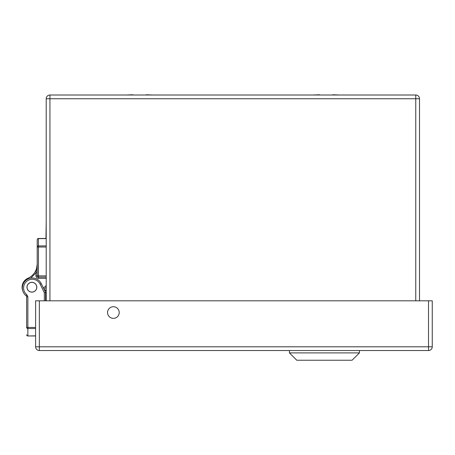 <?xml version="1.0" encoding="UTF-8"?>
<svg xmlns="http://www.w3.org/2000/svg" width="455" height="455" viewBox="0 0 455 455"><rect width="100%" height="100%" fill="white"/><g stroke="black" fill="none" stroke-linecap="round" stroke-linejoin="round"><path stroke-width="0.68" d="M415.762 300.806L415.762 98.746L419.499 98.746A3.731 3.731 0 0 0 415.762 95.01L49.936 95.01L49.936 98.746L415.762 98.746L415.762 95.01A3.731 3.731 0 0 1 419.499 98.746L419.499 300.806M49.936 300.806L49.936 98.746L46.205 98.746A3.731 3.731 0 0 1 49.936 95.01A3.731 3.731 0 0 0 46.205 98.746L46.205 300.806M359.427 350.532L359.427 352.898L352.085 360.235L296.774 360.235L289.437 352.898L289.437 350.532M359.427 352.898L289.437 352.898M428.519 300.806L432.25 300.806L432.25 346.801A3.731 3.731 0 0 1 428.519 350.532L428.519 346.801L432.25 346.801A3.731 3.731 0 0 1 428.519 350.532L39.346 350.532A3.731 3.731 0 0 1 35.615 346.801L39.346 346.801L39.346 350.532A3.731 3.731 0 0 1 35.615 346.801L35.615 300.806L428.519 300.806L428.519 346.801L39.346 346.801L39.346 300.806M119.216 312.539A5.835 5.835 0 0 1 110.468 317.59A5.835 5.835 0 0 1 110.468 307.489A5.835 5.835 0 0 1 119.216 312.539M35.615 335.972L27.874 335.972A1.246 1.246 0 0 1 26.629 334.726A1.246 1.115 0 0 0 27.874 335.841L27.874 328.538A1.246 1.115 180 0 1 26.629 327.429L26.629 296.779A1.246 1.246 0 0 0 26.157 295.801A9.953 9.953 0 0 1 22.75 290.751A9.953 9.953 0 0 0 26.157 295.801A9.953 9.953 0 0 1 22.75 290.751A9.953 9.953 0 0 0 26.157 295.801A9.953 9.953 0 0 1 26.049 280.24A9.953 9.953 0 0 1 41.246 283.596A9.953 9.953 0 0 0 26.049 280.24A9.953 9.953 0 0 0 26.157 295.801A9.953 9.953 0 0 1 22.75 290.751A9.8 9.8 0 0 1 27.937 278.261A9.8 9.8 0 0 0 22.75 290.751A9.8 9.8 0 0 1 27.937 278.261A9.8 9.8 0 0 0 22.75 290.751A9.953 9.953 0 0 0 26.157 295.801A9.953 9.953 0 0 1 22.75 290.751A9.953 9.953 0 0 0 26.157 295.801A9.953 9.953 0 0 1 22.75 290.751A9.953 9.953 0 0 0 26.157 295.801A1.246 1.246 0 0 1 26.629 296.779L27.874 296.779L26.925 294.829L26.157 295.801A9.953 9.953 0 0 1 26.049 280.24A9.953 9.953 0 0 1 41.246 283.596L45.58 292.423L44.334 292.713L40.131 284.142A8.708 8.708 0 0 0 26.834 281.207A8.708 8.708 0 0 0 26.925 294.829M46.205 287.224L44.033 289.266M30.764 278.147L35.962 272.829L37.208 264.036A15.555 15.555 0 0 1 27.937 278.261A9.8 9.8 0 0 0 22.75 290.751A9.8 9.8 0 0 1 27.937 278.261L28.221 278.909M37.208 272.835L35.962 272.829L35.962 275.872A2.491 2.491 0 0 0 38.447 278.363L38.447 277.118L46.205 277.118M46.205 238.613L38.447 238.613A1.246 1.115 180 0 0 37.208 239.728A1.246 1.246 0 0 1 38.447 238.483L46.205 238.483M44.709 290.648L46.205 290.648M46.205 247.025L37.208 247.025L37.208 275.872L35.962 275.872M46.205 275.872L38.447 275.872L38.447 277.118A1.246 1.246 0 0 1 37.208 275.872L38.447 275.872L38.447 238.483A1.246 1.246 0 0 0 37.208 239.728L37.208 247.025A1.246 1.115 0 0 1 38.447 245.916L46.205 245.916M37.014 267.369L37.208 264.036L37.014 267.369A1.246 0.427 -0 0 0 37.208 267.142L37.208 271.1L37.208 267.142M31.895 292.144A4.914 4.914 0 0 1 27.636 284.767A4.914 4.914 0 0 1 36.15 284.767A4.914 4.914 0 0 1 31.895 292.144M45.58 300.806L45.58 292.423M146.26 95.01L132.792 95.01M132.792 94.765L126.058 95.01M146.26 94.765L152.994 95.01M152.561 350.532L173.526 350.532M31.895 292.082A4.851 4.851 0 0 1 27.692 284.802A4.851 4.851 0 0 1 36.099 284.802A4.851 4.851 0 0 1 31.895 292.082M46.205 221.528L45.955 238.483M332.906 95.01L319.438 95.01M319.438 94.765L312.704 95.01M332.906 94.765L339.64 95.01M44.402 290.028L46.205 290.028M46.205 285.518L43.458 288.1M38.447 278.363L46.205 278.363M37.953 277.015L38.447 277.118A1.246 1.246 0 0 1 37.208 275.872L37.23 276.111M27.937 278.261A9.8 9.8 0 0 0 22.75 290.751A9.8 9.8 0 0 1 27.937 278.261M26.629 327.429L27.874 327.429L27.874 296.779M40.131 284.142L41.246 283.596A9.953 9.953 0 0 0 26.049 280.24A9.953 9.953 0 0 0 26.157 295.801A9.953 9.953 0 0 1 22.75 290.751A9.953 9.953 0 0 0 26.157 295.801M44.334 300.806L44.334 292.713M35.615 328.538L27.874 328.538L27.874 327.429L35.615 327.429M27.874 335.972L35.615 335.841M37.702 276.868L37.361 276.475"/></g></svg>

